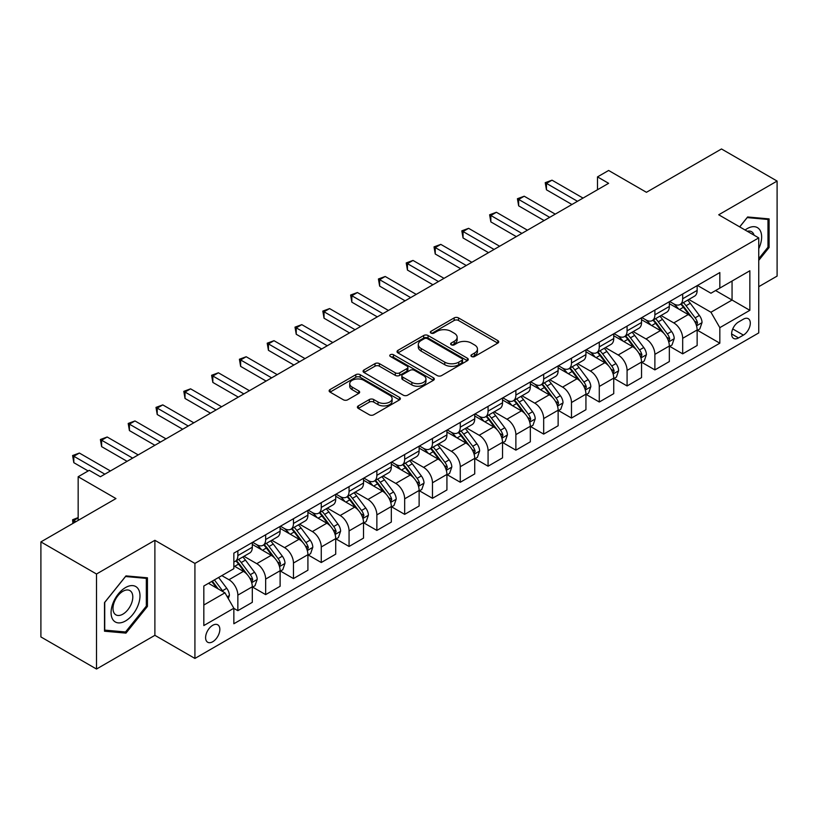 <?xml version="1.0" encoding="UTF-8"?>
<svg xmlns="http://www.w3.org/2000/svg" width="818" height="818" viewBox="0 0 818 818"><rect width="100%" height="100%" fill="white"/><g stroke="black" fill="none" stroke-linecap="round" stroke-linejoin="round"><path stroke-width="1.23" d="M471.567 356.515A2.157 1.247 0 0 0 474.614 356.515L497.814 343.12A3.088 1.779 0 0 0 498.714 341.863A3.088 1.779 0 0 0 497.814 340.605L458.52 317.916A3.088 1.779 0 0 0 454.154 317.916L430.953 331.31A2.157 1.247 0 0 0 430.319 332.19A2.157 1.247 0 0 0 430.953 333.069A2.157 1.247 0 0 0 434.01 333.069L437.016 331.341A9.877 5.706 0 0 1 450.984 331.341L454.256 333.233A9.877 5.706 0 0 1 457.15 337.261A9.877 5.706 0 0 1 454.256 341.3L451.26 343.028A2.157 1.247 0 0 0 450.626 343.908A2.157 1.247 0 0 0 451.26 344.797A2.157 1.247 0 0 0 454.317 344.797L457.313 343.059A9.877 5.706 0 0 1 471.291 343.059L474.563 344.951A9.877 5.706 0 0 1 477.456 348.989A9.877 5.706 0 0 1 474.563 353.018L471.567 354.756A2.157 1.247 0 0 0 470.933 355.636A2.157 1.247 0 0 0 471.567 356.515L471.567 354.756M212.721 641.741A10.061 5.808 120 0 0 219.296 632.876A10.061 5.808 120 0 0 217.752 624.809A10.061 5.808 120 0 0 212.721 625.31A10.061 5.808 120 0 0 206.146 634.175A10.061 5.808 120 0 0 207.68 642.242A10.061 5.808 120 0 0 212.721 641.741M358.315 405.892A3.088 1.779 0 0 0 357.405 407.159A3.088 1.779 0 0 0 358.315 408.417L369.337 414.777A3.088 1.779 0 0 0 373.703 414.777L399.46 399.91A3.088 1.779 0 0 0 400.37 398.642A3.088 1.779 0 0 0 399.46 397.384L360.165 374.695A3.088 1.779 0 0 0 355.799 374.695L330.043 389.572A3.088 1.779 0 0 0 329.133 390.83A3.088 1.779 0 0 0 330.043 392.088L343.356 399.777A3.088 1.779 0 0 0 347.722 399.777L358.744 393.417A3.088 1.779 0 0 0 359.654 392.159A3.088 1.779 0 0 0 358.744 390.892L352.139 387.078A8.262 4.765 0 0 1 349.726 383.714A8.262 4.765 0 0 1 354.818 379.307A8.262 4.765 0 0 1 363.826 380.339L389.695 395.278A8.262 4.765 0 0 1 392.108 398.642A8.262 4.765 0 0 1 387.016 403.049A8.262 4.765 0 0 1 378.008 402.016L373.703 399.532A3.088 1.779 0 0 0 369.337 399.532L358.315 405.892L358.315 408.417L369.337 402.098L369.337 399.532M758.746 286.689L777.1 276.095L777.1 181.064L721.496 148.968L646.435 192.302L608.623 170.471L597.498 176.892L608.623 183.314L100.399 476.741L89.274 470.319L78.16 476.741L78.16 520.391M96.504 574.011L96.504 669.032L154.888 635.33L154.888 540.299L96.504 574.011L40.9 541.905L115.962 498.571L78.16 476.741M154.888 540.299L194.919 563.418L758.746 237.895L758.746 332.916L194.919 658.439L194.919 563.418M777.1 181.064L718.715 214.776L758.746 237.895M437.231 375.585A3.088 1.779 0 0 0 441.597 375.585L467.354 360.707A3.088 1.779 0 0 0 468.264 359.45A3.088 1.779 0 0 0 467.354 358.182L428.059 335.503A3.088 1.779 0 0 0 423.693 335.503L397.937 350.37A3.088 1.779 0 0 0 397.027 351.628A3.088 1.779 0 0 0 397.937 352.895L437.231 375.585M391.27 356.985A2.157 1.247 0 0 1 393.458 357.292L433.366 380.329L407.65 395.176A3.088 1.779 0 0 1 403.284 395.176L363.99 372.497L375.012 366.178L375.012 363.611L363.99 369.971A3.088 1.779 0 0 0 363.08 371.229A3.088 1.779 0 0 0 363.99 372.497L363.99 369.971M375.012 366.178A3.088 1.779 0 0 1 379.378 366.178L379.378 363.611A3.088 1.779 0 0 0 375.012 363.611M379.378 363.611L395.319 372.803A3.088 1.779 0 0 0 399.685 372.803L406.996 368.581A3.088 1.779 0 0 0 407.896 367.323A3.088 1.779 0 0 0 406.996 366.065L390.401 356.484A2.157 1.247 0 0 1 389.767 355.605A2.157 1.247 0 0 1 391.106 354.45A2.157 1.247 0 0 1 393.458 354.715L433.407 377.783A3.088 1.779 0 0 1 434.317 379.051A3.088 1.779 0 0 1 433.407 380.309L433.407 377.783M96.504 669.032L40.9 636.936L40.9 541.905M743.409 319.173L738.511 322.006A9.755 5.634 120 0 0 732.141 330.595A9.755 5.634 120 0 0 733.634 338.407A9.755 5.634 120 0 0 738.511 337.926L743.409 335.104A9.755 5.634 120 0 0 749.779 326.505A9.755 5.634 120 0 0 748.276 318.693A9.755 5.634 120 0 0 743.409 319.173M697.478 285.472L710.934 293.233L719.83 288.1L719.83 272.558L233.846 553.142L233.846 568.684L203.825 586.015L203.825 625.565L233.846 608.234L233.846 623.766L719.83 343.192L719.83 327.65L710.934 312.241L688.817 299.47M719.83 288.1L749.85 270.768L749.85 310.319L719.83 327.65M154.888 635.33L194.919 658.439M597.498 176.892L597.498 189.735M715.597 290.543L732.059 300.042L732.059 281.034L749.85 270.768M710.934 312.241L732.059 300.042L749.85 310.319M203.825 605.023L224.95 592.825L208.488 583.316M233.846 608.357L237.854 610.668L237.854 595.136A12.577 7.26 -120 0 0 228.958 579.727L221.831 575.616M237.854 610.668L252.312 602.324L252.312 586.782A12.577 7.26 -120 0 0 243.406 571.373L233.846 565.851M252.639 587.109L265.656 594.614L265.656 579.083A12.577 7.26 -120 0 0 256.76 563.674L243.979 556.301M265.656 594.614L280.114 586.271L280.114 570.739A12.577 7.26 -120 0 0 271.208 555.32L252.312 544.41M280.441 571.056L293.457 578.571L293.457 563.029A12.577 7.26 -120 0 0 284.562 547.62L271.781 540.248M293.457 578.571L307.916 570.218L307.916 554.686A12.577 7.26 -120 0 0 299.02 539.277L280.114 528.356M308.243 555.003L321.259 562.518L321.259 546.976A12.577 7.26 -120 0 0 312.364 531.567L299.582 524.195M321.259 562.518L335.717 554.164L335.717 538.633A12.577 7.26 -120 0 0 326.822 523.223L307.916 512.303M336.045 538.95L349.061 546.465L349.061 530.923A12.577 7.26 -120 0 0 340.165 515.514L327.384 508.142M349.061 546.465L363.519 538.121L363.519 522.579A12.577 7.26 -120 0 0 354.623 507.17L335.717 496.26M363.846 522.896L376.863 530.412L376.863 514.88A12.577 7.26 -120 0 0 367.967 499.471L355.186 492.088M376.863 530.412L391.321 522.068L391.321 506.526A12.577 7.26 -120 0 0 382.425 491.117L363.519 480.207M391.648 506.853L404.665 514.358L404.665 498.827A12.577 7.26 -120 0 0 395.769 483.418L382.988 476.035M404.665 514.358L419.123 506.015L419.123 490.473A12.577 7.26 -120 0 0 410.227 475.064L391.321 464.154M419.45 490.8L432.466 498.315L432.466 482.773A12.577 7.26 -120 0 0 423.571 467.364L410.789 459.992M432.466 498.315L446.925 489.962L446.925 474.43A12.577 7.26 -120 0 0 438.029 459.021L419.123 448.1M447.252 474.747L460.268 482.262L460.268 466.72A12.577 7.26 -120 0 0 451.372 451.311L438.601 443.939M460.268 482.262L474.726 473.908L474.726 458.377A12.577 7.26 -120 0 0 465.831 442.967L446.925 432.047M475.053 458.694L488.07 466.209L488.07 450.667A12.577 7.26 -120 0 0 479.174 435.258L466.403 427.886M488.07 466.209L502.528 457.865L502.528 442.323A12.577 7.26 -120 0 0 493.632 426.914L474.726 415.994M502.855 442.64L515.872 450.156L515.872 434.614A12.577 7.26 -120 0 0 506.976 419.205L494.205 411.832M515.872 450.156L530.33 441.812L530.33 426.27A12.577 7.26 -120 0 0 521.434 410.861L502.528 399.951M530.657 426.597L543.673 434.102L543.673 418.571A12.577 7.26 -120 0 0 534.778 403.162L522.007 395.779M543.673 434.102L558.132 425.759L558.132 410.217A12.577 7.26 -120 0 0 549.236 394.808L530.33 383.898M558.469 410.544L571.475 418.049L571.475 402.517A12.577 7.26 -120 0 0 562.58 387.108L549.808 379.736M571.475 418.049L585.933 409.706L585.933 394.174A12.577 7.26 -120 0 0 577.038 378.754L558.132 367.844M586.271 394.491L599.277 402.006L599.277 386.464A12.577 7.26 -120 0 0 590.381 371.055L577.61 363.683M599.277 402.006L613.735 393.652L613.735 378.12A12.577 7.26 -120 0 0 604.839 362.711L585.933 351.791M614.073 378.437L627.079 385.953L627.079 370.411A12.577 7.26 -120 0 0 618.183 355.002L605.412 347.63M627.079 385.953L641.537 377.599L641.537 362.067A12.577 7.26 -120 0 0 632.641 346.658L613.735 335.738M641.874 362.384L654.881 369.9L654.881 354.358A12.577 7.26 -120 0 0 645.985 338.949L633.214 331.576M654.881 369.9L669.339 361.556L669.339 346.014A12.577 7.26 -120 0 0 660.443 330.605L641.537 319.695M669.676 346.331L682.682 353.846L682.682 338.315A12.577 7.26 -120 0 0 673.787 322.906L661.016 315.523M682.682 353.846L697.14 345.503L697.14 329.961A12.577 7.26 -120 0 0 688.245 314.552L669.339 303.642M669.676 301.515L673.787 303.897A12.577 7.26 -120 0 0 680.075 304.521A12.577 7.26 -120 0 0 682.682 298.754L682.682 294.01M641.874 317.568L645.985 319.95A12.577 7.26 -120 0 0 652.273 320.574A12.577 7.26 -120 0 0 654.881 314.807L654.881 310.063M614.073 333.621L618.183 335.993A12.577 7.26 -120 0 0 624.471 336.617A12.577 7.26 -120 0 0 627.079 330.861L627.079 326.106M586.271 349.675L590.381 352.047A12.577 7.26 -120 0 0 596.67 352.67A12.577 7.26 -120 0 0 599.277 346.914L599.277 342.159M558.459 365.728L562.58 368.1A12.577 7.26 -120 0 0 568.868 368.724A12.577 7.26 -120 0 0 571.475 362.967L571.475 358.212M530.657 381.781L534.778 384.153A12.577 7.26 -120 0 0 541.066 384.777A12.577 7.26 -120 0 0 543.673 379.02L543.673 374.266M502.855 397.824L506.976 400.206A12.577 7.26 -120 0 0 513.264 400.83A12.577 7.26 -120 0 0 515.872 395.063L515.872 390.319M475.053 413.877L479.174 416.26A12.577 7.26 -120 0 0 485.463 416.873A12.577 7.26 -120 0 0 488.07 411.117L488.07 406.362M447.252 429.931L451.372 432.303A12.577 7.26 -120 0 0 457.661 432.926A12.577 7.26 -120 0 0 460.268 427.17L460.268 422.415M419.45 445.984L423.571 448.356A12.577 7.26 -120 0 0 429.859 448.98A12.577 7.26 -120 0 0 432.466 443.223L432.466 438.468M391.648 462.037L395.769 464.409A12.577 7.26 -120 0 0 402.057 465.033A12.577 7.26 -120 0 0 404.665 459.276L404.665 454.522M363.846 478.08L367.967 480.463A12.577 7.26 -120 0 0 374.255 481.086A12.577 7.26 -120 0 0 376.863 475.319L376.863 470.575M336.045 494.133L340.165 496.516A12.577 7.26 -120 0 0 346.454 497.139A12.577 7.26 -120 0 0 349.061 491.373L349.061 486.628M308.243 510.187L312.364 512.559A12.577 7.26 -120 0 0 318.652 513.183A12.577 7.26 -120 0 0 321.259 507.426L321.259 502.671M280.441 526.24L284.562 528.612A12.577 7.26 -120 0 0 290.85 529.236A12.577 7.26 -120 0 0 293.457 523.479L293.457 518.724M252.639 542.293L256.76 544.665A12.577 7.26 -120 0 0 263.048 545.289A12.577 7.26 -120 0 0 265.656 539.532L265.656 534.778M697.478 330.288L719.83 343.192M680.075 304.521L694.533 296.167A12.577 7.26 -120 0 0 697.14 290.41L697.14 285.656M652.273 320.574L666.731 312.22A12.577 7.26 -120 0 0 669.339 306.464L669.339 301.709M624.471 336.617L638.93 328.274A12.577 7.26 -120 0 0 641.537 322.517L641.537 317.762M596.67 352.67L611.128 344.327A12.577 7.26 -120 0 0 613.735 338.57L613.735 333.816M568.868 368.724L583.326 360.38A12.577 7.26 -120 0 0 585.933 354.613L585.933 349.869M541.066 384.777L555.524 376.433A12.577 7.26 -120 0 0 558.132 370.666L558.132 365.922M513.264 400.83L527.722 392.476A12.577 7.26 -120 0 0 530.33 386.72L530.33 381.965M485.463 416.873L499.921 408.53A12.577 7.26 -120 0 0 502.528 402.773L502.528 398.018M457.661 432.926L472.119 424.583A12.577 7.26 -120 0 0 474.726 418.826L474.726 414.072M429.859 448.98L444.317 440.636A12.577 7.26 -120 0 0 446.925 434.879L446.925 430.125M402.057 465.033L416.515 456.689A12.577 7.26 -120 0 0 419.123 450.922L419.123 446.178M374.255 481.086L388.714 472.732A12.577 7.26 -120 0 0 391.321 466.976L391.321 462.221M346.454 497.139L360.912 488.786A12.577 7.26 -120 0 0 363.519 483.029L363.519 478.274M318.652 513.183L333.11 504.839A12.577 7.26 -120 0 0 335.717 499.082L335.717 494.328M290.85 529.236L305.308 520.892A12.577 7.26 -120 0 0 307.916 515.135L307.916 510.381M263.048 545.289L277.506 536.945A12.577 7.26 -120 0 0 280.114 531.179L280.114 526.434M233.846 561.854A12.577 7.26 -120 0 0 235.247 561.342L249.705 552.999A12.577 7.26 -120 0 0 252.312 547.232L252.312 542.487M235.247 561.342A12.577 7.26 -120 0 0 237.854 555.586L237.854 550.831M224.95 592.825L233.846 608.234M758.746 260.38L769.094 247.517L769.094 218.897L747.632 216.974L739.676 226.872M104.51 631.21L125.972 633.122L147.434 606.424L147.434 577.805L125.972 575.892L104.51 602.59L104.51 631.21M767.979 246.872L769.094 247.517M146.33 605.78L147.434 606.424M123.702 631.813L125.972 633.122M472.426 356.822L474.563 355.585A9.877 5.706 0 0 0 477.456 351.556L477.456 348.989M457.15 337.261L457.15 339.828A9.877 5.706 0 0 1 454.256 343.867L452.119 345.104M497.773 343.151L458.52 320.482A3.088 1.779 0 0 0 454.154 320.482L431.822 333.376M467.313 360.728L428.059 338.069A3.088 1.779 0 0 0 423.693 338.069L397.977 352.916L397.937 350.37M461.904 360.329A2.157 1.247 0 0 0 462.538 359.45A2.157 1.247 0 0 0 461.904 358.56L427.405 338.652A2.157 1.247 0 0 0 424.348 338.652L421.188 340.482A9.877 5.706 0 0 0 418.295 344.511A9.877 5.706 0 0 0 421.188 348.54L444.767 362.159A9.877 5.706 0 0 0 458.734 362.159L461.904 360.329L461.904 362.895A2.157 1.247 0 0 0 462.538 362.016L462.538 359.45M418.295 344.511L418.295 347.077A9.877 5.706 0 0 0 421.188 351.116L421.188 348.54M461.904 362.895L458.734 364.726A9.877 5.706 0 0 1 444.767 364.726L421.188 351.116M379.378 366.178L395.319 375.38A3.088 1.779 0 0 0 399.685 375.38L406.996 371.157A3.088 1.779 0 0 0 407.896 369.889L407.896 367.323M411.853 382.354A8.262 4.765 0 0 0 420.851 383.386A8.262 4.765 0 0 0 425.953 378.979A8.262 4.765 0 0 0 423.53 375.615L414.419 370.349A3.088 1.779 0 0 0 410.053 370.349L402.742 374.572A3.088 1.779 0 0 0 401.832 375.83A3.088 1.779 0 0 0 402.742 377.098L411.853 382.354L411.853 384.92A8.262 4.765 0 0 0 420.851 385.953A8.262 4.765 0 0 0 425.953 381.556L425.953 378.979M401.832 375.83L401.832 378.397A3.088 1.779 0 0 0 402.742 379.664L402.742 377.098M411.853 384.92L402.742 379.664M392.108 398.642L392.108 401.219A8.262 4.765 0 0 1 387.016 405.616A8.262 4.765 0 0 1 378.008 404.583L373.703 402.098A3.088 1.779 0 0 0 369.337 402.098M349.726 383.714L349.726 386.28A8.262 4.765 0 0 0 352.139 389.654L352.139 387.078M358.703 393.438L352.139 389.654M399.419 399.93L360.165 377.262A3.088 1.779 0 0 0 355.799 377.262L330.083 392.119M697.14 330.472L699.809 328.938L702.038 322.517A8.333 4.816 -120 0 0 699.37 315.421L690.29 303.284A24.059 13.896 -120 0 0 687.662 300.145M678.623 308.999A24.059 13.896 -120 0 0 673.695 303.846M696.384 325.37L697.529 322.875A8.333 4.816 -120 0 0 695.147 317.854L686.057 305.727A24.059 13.896 -120 0 0 683.439 302.578M681.2 303.877A19.969 11.534 60 0 1 684.472 307.599L692.161 317.865M680.76 304.122A24.059 13.896 60 0 1 683.388 307.261L689.431 315.329M577.477 201.289L546.455 183.385L552.017 180.175L583.04 198.089M571.925 204.5L546.455 189.807L546.455 183.385L545.228 182.67L552.017 180.175M546.455 189.807L545.228 182.67M669.339 346.525L672.007 344.991L674.226 338.57A8.333 4.816 -120 0 0 671.568 331.464L662.488 319.337A24.059 13.896 -120 0 0 659.86 316.188M650.821 325.053A24.059 13.896 -120 0 0 645.893 319.889M668.582 341.423L669.727 338.918A8.333 4.816 -120 0 0 667.345 333.908L658.255 321.781A24.059 13.896 -120 0 0 655.627 318.631M653.388 319.93A19.969 11.534 60 0 1 656.67 323.652L664.359 333.918M652.958 320.175A24.059 13.896 60 0 1 655.586 323.314L661.629 331.382M641.537 362.579L644.206 361.035L646.425 354.613A8.333 4.816 -120 0 0 643.766 347.517L634.686 335.39A24.059 13.896 -120 0 0 632.058 332.241M623.019 341.096A24.059 13.896 -120 0 0 618.091 335.942M640.78 357.476L641.925 354.971A8.333 4.816 -120 0 0 639.543 349.961L630.453 337.824A24.059 13.896 -120 0 0 627.825 334.685M625.586 335.973A19.969 11.534 60 0 1 628.868 339.705L636.557 349.971M625.156 336.229A24.059 13.896 60 0 1 627.784 339.368L633.827 347.435M613.735 378.632L616.404 377.088L618.623 370.666A8.333 4.816 -120 0 0 615.964 363.57L606.874 351.443A24.059 13.896 -120 0 0 604.257 348.294M595.218 357.149A24.059 13.896 -120 0 0 590.289 351.996M612.979 373.529L614.124 371.024A8.333 4.816 -120 0 0 611.741 366.014L602.651 353.877A24.059 13.896 -120 0 0 600.023 350.738M597.784 352.026A19.969 11.534 60 0 1 601.066 355.758L608.756 366.024M597.355 352.272A24.059 13.896 60 0 1 599.983 355.421L606.026 363.489M549.676 217.343L518.653 199.428L524.215 196.218L555.238 214.132M544.113 220.553L518.653 205.85L518.653 199.428L517.426 198.723L524.215 196.218M518.653 205.85L517.426 198.723M521.874 233.396L490.851 215.482L496.414 212.271L527.436 230.185M516.311 236.607L490.851 221.903L490.851 215.482L489.624 214.776L496.414 212.271M490.851 221.903L489.624 214.776M494.072 249.449L463.049 231.535L468.612 228.324L499.634 246.238M488.51 252.66L463.049 237.956L463.049 231.535L461.822 230.829L468.612 228.324M463.049 237.956L461.822 230.829M585.933 394.685L588.602 393.141L590.821 386.72A8.333 4.816 -120 0 0 588.162 379.624L579.072 367.486A24.059 13.896 -120 0 0 576.455 364.347M567.416 373.202A24.059 13.896 -120 0 0 562.487 368.049M585.177 389.572L586.322 387.078A8.333 4.816 -120 0 0 583.94 382.067L574.85 369.93A24.059 13.896 -120 0 0 572.222 366.791M569.982 368.08A19.969 11.534 60 0 1 573.265 371.812L580.954 382.078M569.553 368.325A24.059 13.896 60 0 1 572.181 371.474L578.224 379.542M466.27 265.502L435.248 247.588L440.81 244.377L471.833 262.292M460.708 268.713L435.248 254.009L435.248 247.588L434.021 246.883L440.81 244.377M435.248 254.009L434.021 246.883M758.746 248.682A20.45 11.8 120 0 0 759.707 229.766A20.45 11.8 120 0 0 745.106 230.011M754.073 235.185A13.998 8.078 120 0 0 753.122 233.161A13.998 8.078 120 0 0 751.548 231.698A13.998 8.078 120 0 0 747.263 231.259M747.141 217.588L767.979 219.469L767.979 247.2L758.746 258.682M766.599 218.672L767.979 219.469M739.717 226.903L747.182 217.608M125.532 587.559A20.45 11.8 120 0 0 111.074 612.6A20.45 11.8 120 0 0 125.532 620.944A20.45 11.8 120 0 0 139.99 595.903A20.45 11.8 120 0 0 125.532 587.559M122.894 591.302A13.998 8.078 120 0 0 113.753 603.633A13.998 8.078 120 0 0 115.9 614.85A13.998 8.078 120 0 0 122.894 614.154A13.998 8.078 120 0 0 132.046 601.823A13.998 8.078 120 0 0 129.898 590.606A13.998 8.078 120 0 0 122.894 591.302M146.33 606.107L125.532 631.977L104.735 630.116L104.735 602.396L125.532 576.516L146.33 578.377L146.33 606.107M144.95 577.58L146.33 578.377M558.132 410.738L560.8 409.194L563.019 402.773A8.333 4.816 -120 0 0 560.361 395.677L551.271 383.54A24.059 13.896 -120 0 0 548.653 380.401M539.614 389.256A24.059 13.896 -120 0 0 534.686 384.102M557.375 405.626L558.52 403.131A8.333 4.816 -120 0 0 556.138 398.11L547.048 385.984A24.059 13.896 -120 0 0 544.42 382.834M542.181 384.133A19.969 11.534 60 0 1 545.463 387.855L553.152 398.121M541.751 384.378A24.059 13.896 60 0 1 544.379 387.527L550.422 395.585M530.33 426.781L532.999 425.248L535.217 418.826A8.333 4.816 -120 0 0 532.559 411.73L523.469 399.593A24.059 13.896 -120 0 0 520.851 396.454M511.812 405.309A24.059 13.896 -120 0 0 506.884 400.155M529.573 421.679L530.718 419.174A8.333 4.816 -120 0 0 528.336 414.164L519.246 402.037A24.059 13.896 -120 0 0 516.618 398.887M514.379 400.186A19.969 11.534 60 0 1 517.661 403.908L525.35 414.174M513.949 400.431A24.059 13.896 60 0 1 516.577 403.571L522.62 411.638M502.528 442.835L505.197 441.301L507.416 434.879A8.333 4.816 -120 0 0 504.757 427.773L495.667 415.646A24.059 13.896 -120 0 0 493.049 412.497M484.011 421.362A24.059 13.896 -120 0 0 479.082 416.198M501.771 437.732L502.917 435.227A8.333 4.816 -120 0 0 500.534 430.217L491.444 418.09A24.059 13.896 -120 0 0 488.816 414.941M486.577 416.229A19.969 11.534 60 0 1 489.859 419.961L497.548 430.227M486.148 416.485A24.059 13.896 60 0 1 488.775 419.624L494.818 427.691M474.726 458.888L477.395 457.344L479.614 450.922A8.333 4.816 -120 0 0 476.955 443.826L467.865 431.7A24.059 13.896 -120 0 0 465.248 428.55M456.209 437.405A24.059 13.896 -120 0 0 451.28 432.252M473.97 453.786L475.115 451.28A8.333 4.816 -120 0 0 472.732 446.27L463.642 434.133A24.059 13.896 -120 0 0 461.015 430.994M458.775 432.282A19.969 11.534 60 0 1 462.058 436.014L469.747 446.28M458.346 432.538A24.059 13.896 60 0 1 460.974 435.677L467.017 443.745M446.925 474.941L449.593 473.397L451.812 466.976A8.333 4.816 -120 0 0 449.154 459.88L440.064 447.753A24.059 13.896 -120 0 0 437.436 444.603M428.407 453.458A24.059 13.896 -120 0 0 423.479 448.305M446.158 469.839L447.313 467.334A8.333 4.816 -120 0 0 444.931 462.323L435.841 450.186A24.059 13.896 -120 0 0 433.213 447.047M430.974 448.336A19.969 11.534 60 0 1 434.256 452.068L441.945 462.334M430.544 448.581A24.059 13.896 60 0 1 433.172 451.73L439.215 459.798M438.468 281.556L407.446 263.641L413.008 260.431L444.031 278.345M432.906 284.766L407.446 270.063L407.446 263.641L406.219 262.936L413.008 260.431M407.446 270.063L406.219 262.936M410.667 297.599L379.644 279.684L385.206 276.484L416.229 294.388M405.104 300.809L379.644 286.106L379.644 279.684L378.417 278.979L385.206 276.484M379.644 286.106L378.417 278.979M382.865 313.652L351.842 295.738L357.394 292.527L388.427 310.441M377.303 316.863L351.842 302.159L351.842 295.738L350.615 295.032L357.394 292.527M351.842 302.159L350.615 295.032M355.063 329.705L324.04 311.791L329.593 308.58L360.626 326.494M349.501 332.916L324.04 318.212L324.04 311.791L322.813 311.085L329.593 308.58M324.04 318.212L322.813 311.085M327.261 345.758L296.239 327.844L301.791 324.634L332.824 342.548M321.699 348.969L296.239 334.265L296.239 327.844L295.012 327.139L301.791 324.634M296.239 334.265L295.012 327.139M419.123 490.994L421.791 489.45L424.01 483.029A8.333 4.816 -120 0 0 421.352 475.933L412.262 463.796A24.059 13.896 -120 0 0 409.634 460.657M400.605 469.512A24.059 13.896 -120 0 0 395.677 464.358M418.356 485.882L419.511 483.387A8.333 4.816 -120 0 0 417.129 478.366L408.039 466.24A24.059 13.896 -120 0 0 405.411 463.09M403.172 464.389A19.969 11.534 60 0 1 406.454 468.111L414.143 478.377M402.742 464.634A24.059 13.896 60 0 1 405.37 467.784L411.413 475.841M299.46 361.812L268.437 343.897L273.989 340.687L305.022 358.601M293.897 365.022L268.437 350.319L268.437 343.897L267.21 343.192L273.989 340.687M268.437 350.319L267.21 343.192M391.321 507.037L393.99 505.504L396.209 499.082A8.333 4.816 -120 0 0 393.55 491.986L384.46 479.849A24.059 13.896 -120 0 0 381.832 476.71M372.793 485.565A24.059 13.896 -120 0 0 367.875 480.411M390.554 501.935L391.71 499.44A8.333 4.816 -120 0 0 389.327 494.42L380.237 482.293A24.059 13.896 -120 0 0 377.609 479.144M375.37 480.442A19.969 11.534 60 0 1 378.652 484.164L386.341 494.43M374.941 480.687A24.059 13.896 60 0 1 377.568 483.837L383.611 491.894M271.658 377.855L240.635 359.951L246.187 356.74L277.22 374.654M266.095 381.065L240.635 366.372L240.635 359.951L239.408 359.245L246.187 356.74M240.635 366.372L239.408 359.245M363.519 523.091L366.188 521.557L368.407 515.135A8.333 4.816 -120 0 0 365.748 508.029L356.658 495.902A24.059 13.896 -120 0 0 354.03 492.753M344.991 501.618A24.059 13.896 -120 0 0 340.073 496.454M362.752 517.988L363.908 515.483A8.333 4.816 -120 0 0 361.525 510.473L352.435 498.346A24.059 13.896 -120 0 0 349.807 495.197M347.568 496.495A19.969 11.534 60 0 1 350.85 500.217L358.54 510.483M347.139 496.741A24.059 13.896 60 0 1 349.767 499.88L355.81 507.947M243.856 393.908L212.833 375.994L218.386 372.783L249.418 390.697M238.294 397.119L212.833 382.415L212.833 375.994L211.606 375.288L218.386 372.783M212.833 382.415L211.606 375.288M335.717 539.144L338.386 537.6L340.605 531.179A8.333 4.816 -120 0 0 337.946 524.082L328.856 511.956A24.059 13.896 -120 0 0 326.229 508.806M317.19 517.671A24.059 13.896 -120 0 0 312.271 512.508M334.951 534.042L336.106 531.536A8.333 4.816 -120 0 0 333.724 526.526L324.634 514.389A24.059 13.896 -120 0 0 322.006 511.25M319.766 512.538A19.969 11.534 60 0 1 323.049 516.27L330.738 526.536M319.337 512.794A24.059 13.896 60 0 1 321.965 515.933L328.008 524.001M216.054 409.961L185.021 392.047L190.584 388.836L221.617 406.75M210.492 413.172L185.021 398.468L185.021 392.047L183.805 391.341L190.584 388.836M185.021 398.468L183.805 391.341M307.916 555.197L310.584 553.653L312.803 547.232A8.333 4.816 -120 0 0 310.145 540.136L301.055 528.009A24.059 13.896 -120 0 0 298.427 524.859M289.388 533.714A24.059 13.896 -120 0 0 284.47 528.561M307.149 550.095L308.304 547.59A8.333 4.816 -120 0 0 305.922 542.579L296.832 530.442A24.059 13.896 -120 0 0 294.204 527.303M291.965 528.592A19.969 11.534 60 0 1 295.247 532.324L302.936 542.59M291.535 528.837A24.059 13.896 60 0 1 294.163 531.986L300.206 540.054M188.252 426.014L157.22 408.1L162.782 404.89L193.815 422.804M182.69 429.225L157.22 414.521L157.22 408.1L156.003 407.395L162.782 404.89M157.22 414.521L156.003 407.395M280.114 571.25L282.783 569.706L285.001 563.285A8.333 4.816 -120 0 0 282.343 556.189L273.253 544.052A24.059 13.896 -120 0 0 270.625 540.913M261.586 549.768A24.059 13.896 -120 0 0 256.668 544.614M279.347 566.138L280.502 563.643A8.333 4.816 -120 0 0 278.12 558.633L269.03 546.496A24.059 13.896 -120 0 0 266.402 543.356M264.163 544.645A19.969 11.534 60 0 1 267.445 548.377L275.134 558.643M263.733 544.89A24.059 13.896 60 0 1 266.361 548.04L272.404 556.107M160.451 442.068L129.418 424.153L134.98 420.943L166.013 438.857M154.888 445.278L129.418 430.575L129.418 424.153L128.201 423.448L134.98 420.943M129.418 430.575L128.201 423.448M132.649 458.121L101.616 440.207L107.178 436.996L138.211 454.91M127.087 461.332L101.616 446.628L101.616 440.207L100.399 439.501L107.178 436.996M101.616 446.628L100.399 439.501M252.312 587.304L254.981 585.76L257.2 579.338A8.333 4.816 -120 0 0 254.541 572.242L245.451 560.105A24.059 13.896 -120 0 0 242.823 556.966M251.545 582.191L252.701 579.696A8.333 4.816 -120 0 0 250.318 574.676L241.228 562.549A24.059 13.896 -120 0 0 238.6 559.4M236.361 560.698A19.969 11.534 60 0 1 239.643 564.42L247.333 574.686M235.932 560.943A24.059 13.896 60 0 1 238.559 564.093L244.602 572.15M228.283 598.602L229.398 595.392A8.333 4.816 -120 0 0 226.739 588.295L218.631 577.467M223.273 591.854A8.333 4.816 -120 0 0 222.516 590.729L214.398 579.901M212.312 581.107L218.14 588.888M211.729 581.445L216.678 588.04M78.16 517.958L73.814 520.463L75.931 521.679M72.894 523.438L72.597 519.757L78.16 517.579M72.597 519.757L73.814 520.463L73.814 522.896M104.847 474.164L73.814 456.25L79.377 453.049L110.41 470.953M88.16 470.953L73.814 462.671L73.814 456.25L72.597 455.544L79.377 453.049M73.814 462.671L72.597 455.544M228.958 579.727L243.406 571.373M256.76 563.674L271.208 555.32M284.562 547.62L299.02 539.277M312.364 531.567L326.822 523.223M340.165 515.514L354.623 507.17M367.967 499.471L382.425 491.117M395.769 483.418L410.227 475.064M423.571 467.364L438.029 459.021M451.372 451.311L465.831 442.967M479.174 435.258L493.632 426.914M506.976 419.205L521.434 410.861M534.778 403.162L549.236 394.808M562.58 387.108L577.038 378.754M590.381 371.055L604.839 362.711M618.183 355.002L632.641 346.658M645.985 338.949L660.443 330.605M673.787 322.906L688.245 314.552M682.682 298.754L697.14 290.41M682.682 338.315L697.14 329.961M654.881 354.358L669.339 346.014M654.881 314.807L669.339 306.464M627.079 370.411L641.537 362.067M627.079 330.861L641.537 322.517M599.277 386.464L613.735 378.12M599.277 346.914L613.735 338.57M571.475 402.517L585.933 394.174M571.475 362.967L585.933 354.613M543.673 418.571L558.132 410.217M543.673 379.02L558.132 370.666M515.872 434.614L530.33 426.27M515.872 395.063L530.33 386.72M488.07 450.667L502.528 442.323M488.07 411.117L502.528 402.773M460.268 466.72L474.726 458.377M460.268 427.17L474.726 418.826M432.466 482.773L446.925 474.43M432.466 443.223L446.925 434.879M404.665 498.827L419.123 490.473M404.665 459.276L419.123 450.922M376.863 514.88L391.321 506.526M376.863 475.319L391.321 466.976M349.061 530.923L363.519 522.579M349.061 491.373L363.519 483.029M321.259 546.976L335.717 538.633M321.259 507.426L335.717 499.082M293.457 563.029L307.916 554.686M293.457 523.479L307.916 515.135M265.656 579.083L280.114 570.739M265.656 539.532L280.114 531.179M237.854 595.136L252.312 586.782M237.854 555.586L252.312 547.232M732.734 328.938L743.409 335.104M731.619 333.949L738.511 337.926M474.563 355.585L474.563 353.018M451.26 344.797L451.26 343.028M454.256 343.867L454.256 341.3M430.953 333.069L430.953 331.31M454.154 320.482L454.154 317.916M458.52 320.482L458.52 317.916M497.814 343.12L497.814 340.605M423.693 338.069L423.693 335.503M428.059 338.069L428.059 335.503M467.354 360.707L467.354 358.182M444.767 364.726L444.767 362.159M458.734 364.726L458.734 362.159M395.319 375.38L395.319 372.803M399.685 375.38L399.685 372.803M406.996 371.157L406.996 368.581M393.458 357.292L393.458 354.715M373.703 402.098L373.703 399.532M378.008 404.583L378.008 402.016M358.744 393.417L358.744 390.892M330.043 392.088L330.043 389.572M355.799 377.262L355.799 374.695M360.165 377.262L360.165 374.695M399.46 399.91L399.46 397.384M696.517 325.83L701.977 322.681M686.057 305.727L690.29 303.284M679.502 309.511L683.388 307.261M695.147 317.854L699.37 315.421M694.482 321.116L697.529 322.875M668.715 341.883L674.175 338.724M658.255 321.781L662.488 319.337M651.701 325.564L655.586 323.314M667.345 333.908L671.568 331.464M666.68 337.159L669.727 338.918M640.913 357.926L646.373 354.777M630.453 337.824L634.686 335.39M623.899 341.607L627.784 339.368M639.543 349.961L643.766 347.517M638.878 353.212L641.925 354.971M613.111 373.979L618.572 370.83M602.651 353.877L606.874 351.443M596.097 357.66L599.983 355.421M611.741 366.014L615.964 363.57M611.077 369.266L614.124 371.024M585.31 390.033L590.77 386.883M574.85 369.93L579.072 367.486M568.295 373.714L572.181 371.474M583.94 382.067L588.162 379.624M583.275 385.319L586.322 387.078M557.508 406.086L562.968 402.937M547.048 385.984L551.271 383.54M540.494 389.767L544.379 387.527M556.138 398.11L560.361 395.677M555.473 401.372L558.52 403.131M529.706 422.139L535.166 418.98M519.246 402.037L523.469 399.593M512.692 405.82L516.577 403.571M528.336 414.164L532.559 411.73M527.671 417.415L530.718 419.174M501.904 438.192L507.364 435.033M491.444 418.09L495.667 415.646M484.89 421.873L488.775 419.624M500.534 430.217L504.757 427.773M499.87 433.468L502.917 435.227M474.103 454.235L479.563 451.086M463.642 434.133L467.865 431.7M457.088 437.916L460.974 435.677M472.732 446.27L476.955 443.826M472.068 449.522L475.115 451.28M446.301 470.289L451.761 467.139M435.841 450.186L440.064 447.753M429.286 453.97L433.172 451.73M444.931 462.323L449.154 459.88M444.266 465.575L447.313 467.334M418.499 486.342L423.959 483.193M408.039 466.24L412.262 463.796M401.485 470.023L405.37 467.784M417.129 478.366L421.352 475.933M416.464 481.628L419.511 483.387M390.697 502.395L396.157 499.246M380.237 482.293L384.46 479.849M373.683 486.076L377.568 483.837M389.327 494.42L393.55 491.986M388.662 497.681L391.71 499.44M362.895 518.448L368.356 515.289M352.435 498.346L356.658 495.902M345.881 502.129L349.767 499.88M361.525 510.473L365.748 508.029M360.861 513.724L363.908 515.483M335.094 534.502L340.554 531.342M324.634 514.389L328.856 511.956M318.079 518.172L321.965 515.933M333.724 526.526L337.946 524.082M333.059 529.778L336.106 531.536M307.292 550.545L312.752 547.395M296.832 530.442L301.055 528.009M290.278 534.226L294.163 531.986M305.922 542.579L310.145 540.136M305.257 545.831L308.304 547.59M279.49 566.598L284.95 563.449M269.03 546.496L273.253 544.052M262.476 550.279L266.361 548.04M278.12 558.633L282.343 556.189M277.455 561.884L280.502 563.643M251.688 582.651L257.149 579.502M241.228 562.549L245.451 560.105M234.674 566.332L238.559 564.093M250.318 574.676L254.541 572.242M249.654 577.937L252.701 579.696M227.23 596.772L229.347 595.545M222.516 590.729L226.739 588.295"/></g></svg>
